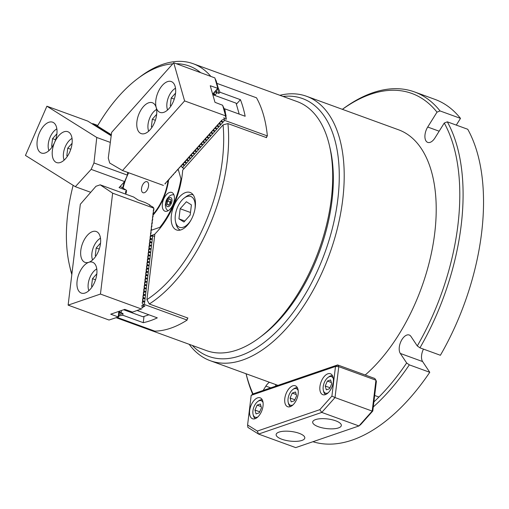 <?xml version="1.0" encoding="UTF-8"?>
<svg xmlns="http://www.w3.org/2000/svg" width="509" height="509" viewBox="0 0 509 509"><rect width="100%" height="100%" fill="white"/><g stroke="black" fill="none" stroke-linecap="round" stroke-linejoin="round"><path stroke-width="0.76" d="M269.465 382.278A10.555 5.669 -70 0 0 265.87 386.102L263.159 390.448M419.95 347.832L440.393 355.276A181.745 97.626 110 0 0 467.746 129.273L447.303 121.829A181.745 97.626 110 0 1 419.95 347.832L417.285 345.942L410.941 336.417A10.555 5.669 -70 0 0 409.242 335.011A10.555 5.669 -70 0 0 406.825 335.062A10.555 5.669 -70 0 0 400.239 343.155A10.555 5.669 -70 0 0 400.309 353.437L406.653 362.962L409.319 364.851A181.745 97.626 110 0 1 373.288 406.945M423.463 349.11A10.555 5.669 -70 0 0 422.616 361.562L429.761 372.295A181.745 97.626 110 0 1 352.152 440.1A181.745 97.626 110 0 1 312.92 441.717M373.899 401.906A179.403 96.366 -70 0 0 406.653 362.962M429.761 372.295L409.319 364.851M252.699 394.252A181.745 97.626 110 0 1 246.057 373.752M246.089 373.765A179.403 96.366 -70 0 0 253.062 393.998M417.285 345.942A179.403 96.366 -70 0 0 444.255 123.044L447.303 121.829M342.379 109.333A181.745 97.626 110 0 1 414.479 91.919L434.928 99.37A181.745 97.626 110 0 1 460.492 118.381L456.293 125.106M275.846 386.102A10.555 5.669 -70 0 0 275.49 384.473M414.479 91.919A181.745 97.626 110 0 1 440.043 110.937L437.002 112.152L427.713 127.027A10.555 5.669 -70 0 0 427.725 142.393A10.555 5.669 -70 0 0 434.966 137.92L444.255 123.044M437.002 112.152A179.403 96.366 -70 0 0 342.404 109.346M440.043 110.937L460.492 118.381M192.326 345.446A137.188 73.69 -70 0 0 240.102 355.778A137.188 73.69 -70 0 0 336.468 208.83A137.188 73.69 -70 0 0 283.029 96.449M279.867 95.298A140.707 75.58 110 0 1 306.571 96.29A140.707 75.58 110 0 1 337.734 226.963A140.707 75.58 110 0 1 242.494 360.086A140.707 75.58 110 0 1 210.255 360.709A140.707 75.58 110 0 1 189.163 344.294M306.571 96.29L398.579 129.801A140.707 75.58 110 0 1 434.311 236.386A140.707 75.58 110 0 1 365.214 374.993M281.827 439.229A14.43 4.842 -173.1 0 0 296.671 441.328A14.43 4.842 -173.1 0 0 304.808 437.95A14.43 4.842 -173.1 0 0 299.12 433.305A14.43 4.842 -173.1 0 0 284.416 431.199A14.43 4.842 -173.1 0 0 276.152 434.482A14.43 4.842 -173.1 0 0 281.827 439.229M318.36 426.72A14.43 4.842 -173.1 0 0 333.204 428.82A14.43 4.842 -173.1 0 0 341.342 425.435A14.43 4.842 -173.1 0 0 335.66 420.797A14.43 4.842 -173.1 0 0 320.956 418.691A14.43 4.842 -173.1 0 0 312.691 421.967A14.43 4.842 -173.1 0 0 318.36 426.72M263.026 405.997A11.141 5.981 -70 0 0 260.163 397.815A11.141 5.981 -70 0 0 249.677 410.566A11.141 5.981 -70 0 0 252.54 418.748A11.141 5.981 -70 0 0 263.026 405.997M298.153 393.966A11.141 5.981 -70 0 0 295.296 385.784A11.141 5.981 -70 0 0 284.805 398.534A11.141 5.981 -70 0 0 287.668 406.716A11.141 5.981 -70 0 0 298.153 393.966M333.287 381.928A11.141 5.981 -70 0 0 330.424 373.752A11.141 5.981 -70 0 0 319.938 386.503A11.141 5.981 -70 0 0 322.801 394.685A11.141 5.981 -70 0 0 333.287 381.928M251.185 395.334L247.597 424.977L257.319 431.072L319.805 409.675L331.906 396.097L335.495 366.461L251.185 395.334L253.304 393.82L337.62 364.94L374.789 378.486L375.935 380.198L338.759 366.652L335.017 397.561L372.194 411.1L375.935 380.198L376.386 381.356L372.798 410.992L360.69 424.57L358.947 425.957L372.194 411.1L372.798 410.992M257.319 431.072L258.54 434.069L295.71 447.615L358.947 425.957L321.771 412.417L258.54 434.069L247.896 427.401L247.597 424.977M331.906 396.097L335.017 397.561L321.771 412.417L319.805 409.675M335.495 366.461L338.759 366.652L337.62 364.94L335.495 366.461M333.331 378.626A8.793 4.721 -70 0 0 327.961 377.493A8.793 4.721 -70 0 0 323.202 386.7A8.793 4.721 -70 0 0 323.323 390.238A8.793 4.721 -70 0 0 328.159 392.821M327.961 377.493L328.827 376.845A9.964 5.351 110 0 1 332.542 375.782M326.32 389.837L329.565 388.723L331.715 383.78L330.621 379.949L327.376 381.063L325.226 386.007L326.32 389.837M325.728 394.488A9.964 5.351 110 0 1 323.565 391.287L323.323 390.238M329.991 387.743L325.226 386.007M331.353 382.514L327.376 381.063M298.198 390.657A8.793 4.721 -70 0 0 292.834 389.525A8.793 4.721 -70 0 0 288.069 398.732A8.793 4.721 -70 0 0 288.189 402.269A8.793 4.721 -70 0 0 293.031 404.852M292.834 389.525L293.693 388.876A9.964 5.351 110 0 1 297.415 387.82M291.186 401.868L294.431 400.755L296.588 395.817L295.494 391.987L292.249 393.094L290.092 398.038L291.186 401.868M290.601 406.519A9.964 5.351 110 0 1 288.438 403.319L288.189 402.269M294.857 399.775L290.092 398.038M296.225 394.545L292.249 393.094M263.07 402.689A8.793 4.721 -70 0 0 257.7 401.556A8.793 4.721 -70 0 0 252.941 410.763A8.793 4.721 -70 0 0 253.062 414.301A8.793 4.721 -70 0 0 257.898 416.884M257.7 401.556L258.566 400.907A9.964 5.351 110 0 1 262.281 399.851M256.052 413.9L259.304 412.786L261.454 407.849L260.36 404.019L257.115 405.126L254.964 410.069L256.052 413.9M255.467 418.551A9.964 5.351 110 0 1 253.304 415.35L253.062 414.301M259.73 411.806L254.964 410.069M261.092 406.576L257.115 405.126M195.259 207.106A19.934 10.708 -70 0 0 190.137 192.466A19.934 10.708 -70 0 0 171.368 215.288A19.934 10.708 -70 0 0 176.489 229.928A19.934 10.708 -70 0 0 195.259 207.106M116.173 317.705L206.559 350.631A132.499 71.171 -70 0 0 259.526 337.632L262.116 335.692A128.981 69.281 -70 0 0 331.983 200.68A128.981 69.281 -70 0 0 330.188 148.806L329.457 145.65A132.499 71.171 -70 0 0 297.256 101.635L193.178 63.72A132.499 71.171 -70 0 0 140.21 76.713L137.621 78.66A128.981 69.281 -70 0 0 97.448 126.035L111.337 134.745M259.526 337.632A132.499 71.171 -70 0 0 331.308 198.936A132.499 71.171 -70 0 0 329.457 145.65M146.923 299.623L149.309 304A132.499 71.171 -70 0 0 227.224 161.029A132.499 71.171 -70 0 0 227.924 123.579L223.063 124.883L182.699 170.146A62.149 33.378 -70 0 1 154.863 234.025L146.923 299.623A128.981 69.281 -70 0 0 222.325 160.729A128.981 69.281 -70 0 0 223.063 124.883M149.309 304L187.967 318.08A132.499 71.171 110 0 1 187.337 318.481M73.15 185.333A128.981 69.281 -70 0 0 69.548 265.545L70.274 268.701A132.499 71.171 -70 0 0 71.82 274.58M200.501 72.52A128.981 69.281 -70 0 0 176.33 63.714M172.786 63.822A128.981 69.281 -70 0 0 137.621 78.66M69.548 265.545A128.981 69.281 -70 0 0 71.89 273.976M210.707 76.235A132.499 71.171 -70 0 0 193.178 63.72M266.506 136.915A132.499 71.171 110 0 1 266.582 137.659L227.924 123.579M141.986 307.748A132.499 71.171 -70 0 0 144.912 306.017L142.87 305.273L143.684 304.465L144.391 304.503L187.14 320.072L187.407 317.877M137.156 310.515L157.306 317.858A132.499 71.171 110 0 1 143.258 322.674L122.809 315.224A132.499 71.171 -70 0 1 118.826 315.892M117.083 317.393L154.825 331.143A132.499 71.171 -70 0 0 187.14 320.072M150.709 236.373L152.706 235.82L144.391 304.503M154.564 236.494L152.706 235.82M142.87 305.273L142.348 305.451M141.903 307.048L144.912 306.017M121.441 310.515L121.161 312.844L119.163 313.391M118.718 314.995L123.019 313.519L122.809 315.224M121.161 312.844L123.019 313.519M149.36 243.181L151.485 242.526L149.837 241.024M148.965 246.471L151.09 245.815L149.436 244.314M151.09 245.815L151.135 245.44L149.544 245.981M148.564 249.76L150.689 249.105L149.042 247.603M150.689 249.105L150.734 248.729L149.15 249.27M148.164 253.049L150.289 252.394L148.641 250.892M150.289 252.394L150.34 252.019L148.749 252.559M147.769 256.339L149.894 255.683L148.24 254.182M149.894 255.683L149.939 255.308L148.354 255.849M147.368 259.628L149.493 258.973L147.845 257.471M149.493 258.973L149.538 258.597L147.954 259.138M146.974 262.918L149.099 262.262L147.445 260.761M149.099 262.262L149.143 261.887L147.553 262.428M146.573 266.207L148.698 265.558L147.05 264.05M148.698 265.558L148.743 265.176L147.158 265.717M146.178 269.496L148.304 268.847L146.649 267.34M148.304 268.847L148.348 268.466L146.757 269.007M145.778 272.786L147.903 272.137L146.255 270.629M147.903 272.137L147.947 271.755L146.363 272.296M145.377 276.075L147.502 275.426L145.854 273.918M147.502 275.426L147.553 275.045L145.962 275.585M144.982 279.365L147.107 278.716L145.453 277.214M147.107 278.716L147.152 278.334L145.568 278.875M144.581 282.654L146.707 282.005L145.059 280.504M146.707 282.005L146.757 281.623L145.167 282.164M144.187 285.943L146.312 285.294L144.658 283.793M146.312 285.294L146.357 284.913L144.766 285.454M143.786 289.233L145.911 288.584L144.263 287.082M145.911 288.584L145.956 288.202L144.371 288.749M143.392 292.522L145.517 291.873L143.862 290.372M145.517 291.873L145.561 291.492L143.971 292.039M142.991 295.812L145.116 295.163L143.468 293.661M145.116 295.163L145.16 294.781L143.576 295.328M142.59 299.101L144.715 298.452L143.067 296.951M144.715 298.452L144.766 298.07L143.175 298.618M142.196 302.391L144.321 301.742L142.666 300.24M144.321 301.742L144.365 301.36L142.781 301.907M143.684 304.465L142.272 303.529M152.28 235.947L150.155 236.602M149.761 239.892L151.886 239.236L150.231 237.735M151.886 239.236L151.93 238.861L150.34 239.402M151.485 242.526L151.529 242.15L149.945 242.691M144.009 316.445L143.258 322.674M120.894 312.8L119.087 311.47M148.552 186.001A5.86 3.149 -70 0 0 147.044 181.694A5.86 3.149 -70 0 0 141.527 188.406A5.86 3.149 -70 0 0 143.029 192.714A5.86 3.149 -70 0 0 148.552 186.001M152.98 214.41A38.697 20.786 -70 0 0 168.053 180.555M128.65 172.761A38.697 20.786 -70 0 0 123.089 188.19M148.857 314.785L142.997 316.789L123.668 309.752M77.101 281.032A16.415 8.818 -70 0 0 81.319 293.089A16.415 8.818 -70 0 0 96.774 274.294A16.415 8.818 -70 0 0 92.555 262.237A16.415 8.818 -70 0 0 77.101 281.032M80.816 250.32A16.415 8.818 -70 0 0 85.035 262.377A16.415 8.818 -70 0 0 100.489 243.582A16.415 8.818 -70 0 0 96.271 231.525A16.415 8.818 -70 0 0 80.816 250.32M118.807 311.413L118.19 317.012L109.009 320.027L68.123 305.133L80.333 204.249L95.972 186.275L100.19 184.831L133.644 197.021L138.009 199.942L145.44 202.646L149.328 204.682L150.047 205.165L149.487 205.273L152.445 206.769L153.164 207.252L152.605 207.36L153.801 208.003L142.418 302.327M149.544 205.337L150.047 205.165M152.662 207.424L153.164 207.252M153.801 208.003L153.883 210.16L153.324 210.351M153.317 210.631L153.483 213.449L152.929 213.64M152.923 213.92L153.082 216.739L152.528 216.929M152.522 217.209L152.687 220.028L152.134 220.219M152.127 220.499L152.286 223.317L151.733 223.508M151.727 223.788L151.892 226.607L151.332 226.798M151.332 227.078L151.491 229.896L150.938 230.087M150.931 230.367L151.097 233.186L150.537 233.376M150.53 233.656L150.702 236.43M150.136 236.946L150.301 239.726M149.735 240.235L149.907 243.016M149.341 243.525L149.506 246.305M148.94 246.814L149.112 249.595M148.545 250.104L148.711 252.884M148.144 253.393L148.31 256.173M147.744 256.689L147.915 259.463M147.349 259.978L147.515 262.752M146.948 263.268L147.12 266.042M146.554 266.557L146.719 269.331M146.153 269.846L146.325 272.62M145.759 273.136L145.924 275.91M145.358 276.425L145.529 279.199M144.963 279.715L145.129 282.489M144.562 283.004L144.728 285.778M144.162 286.293L144.333 289.067M143.767 289.583L143.932 292.357M143.366 292.872L143.538 295.646M142.972 296.162L143.137 298.936M142.571 299.451L142.743 302.225M141.782 305.75L142.335 305.559M119.068 311.323L119.151 313.499L118.597 313.69M153.54 208.073L112.648 193.178L100.445 294.062L141.33 308.957M118.145 316.897L110.714 314.187L124.762 309.377L132.525 312.106L141.419 308.944M141.776 306.03L141.82 305.648M142.176 302.74L142.215 302.359M150.575 233.281L151.097 233.186M150.976 229.992L151.491 229.896M151.37 226.702L151.892 226.607M151.771 223.413L152.286 223.317M152.166 220.123L152.687 220.028M152.566 216.834L153.082 216.739M152.967 213.545L153.483 213.449M153.362 210.255L153.883 210.16M141.381 309.039L141.941 308.848M118.234 316.884L118.75 316.789L118.845 316.032L118.635 313.589L119.151 313.499M118.591 313.97L118.629 313.595M118.196 316.98L118.75 316.789M100.19 184.831L112.648 193.178M68.123 305.133L100.445 294.062M152.598 207.36L152.961 207.602M149.487 205.273L149.85 205.515M96.78 268.962A13.368 7.177 -70 0 0 95.463 269.802A13.368 7.177 -70 0 0 88.407 289.169A13.368 7.177 -70 0 0 88.878 290.658M96.825 273.817L92.473 278.697L91.556 286.293L92.212 286.707M92.307 286.567L91.556 286.293M95.527 279.804L92.473 278.697M100.496 238.25A13.368 7.177 -70 0 0 99.179 239.084A13.368 7.177 -70 0 0 92.123 258.457A13.368 7.177 -70 0 0 92.593 259.94M100.54 243.098L96.188 247.978L95.272 255.575L95.927 255.989M96.023 255.849L95.272 255.575M99.242 249.092L96.188 247.978M169.682 204.166L169.751 203.568A2.933 1.572 110 0 1 170.152 202.118A2.933 1.572 110 0 1 170.916 200.896A2.933 1.572 110 0 1 170.922 200.89L169.942 201.99L167.531 201.106L169.478 198.924L171.043 199.903L170.661 203.072L168.708 205.254L167.143 204.274L167.531 201.106M169.942 201.99L169.751 203.568A2.933 1.572 -70 0 0 169.72 204.122M168.988 204.942L167.143 204.274M194.832 209.702A16.415 8.818 -70 0 0 184.226 198.058A16.415 8.818 -70 0 0 177.584 207.118A16.415 8.818 -70 0 0 175.567 221.848A16.415 8.818 -70 0 0 191.174 219.754M180.307 230.062A18.763 10.078 110 0 1 176.05 223.947L175.567 221.848M191.403 204.885L186.396 201.749L180.161 208.735L178.939 218.864L183.946 222.007L190.181 215.014L191.403 204.885M184.226 198.058L185.95 196.767A18.763 10.078 110 0 1 193.146 194.82M184.831 221.014L178.939 218.864M190.487 212.495L180.161 208.735M175.51 88.273A13.368 7.177 -70 0 0 174.193 89.113A13.368 7.177 -70 0 0 167.137 108.481A13.368 7.177 -70 0 0 167.27 108.99A13.368 7.177 -70 0 0 167.607 109.969M175.56 93.128L171.209 98.008L170.286 105.605L170.948 106.018M171.037 105.878L170.286 105.605M174.256 99.115L171.209 98.008M56.855 128.917A13.368 7.177 -70 0 0 55.538 129.75A13.368 7.177 -70 0 0 50.13 137.125A13.368 7.177 -70 0 0 48.482 149.118A13.368 7.177 -70 0 0 48.953 150.607M56.906 133.765L52.554 138.645L51.632 146.242L52.293 146.656M52.382 146.516L51.632 146.242M55.602 139.759L52.554 138.645M156.607 109.473A13.368 7.177 -70 0 0 155.29 110.307A13.368 7.177 -70 0 0 148.24 129.674A13.368 7.177 -70 0 0 148.367 130.183A13.368 7.177 -70 0 0 148.711 131.163M156.657 114.321L152.306 119.201L151.383 126.798L152.045 127.212M152.134 127.072L151.383 126.798M155.36 120.315L152.306 119.201M72.043 138.435A13.368 7.177 -70 0 0 70.726 139.269A13.368 7.177 -70 0 0 65.311 146.643A13.368 7.177 -70 0 0 63.67 158.636A13.368 7.177 -70 0 0 64.14 160.125M72.093 143.283L67.735 148.164L66.819 155.76L67.481 156.174M67.57 156.034L66.819 155.76M70.789 149.277L67.735 148.164M168.982 108.589A16.415 8.818 -70 0 0 175.599 92.733A16.415 8.818 -70 0 0 171.285 81.555A16.415 8.818 -70 0 0 162.358 85.366A16.415 8.818 -70 0 0 155.741 101.215A16.415 8.818 -70 0 0 160.049 112.4A16.415 8.818 -70 0 0 168.982 108.589M150.079 129.782A16.415 8.818 -70 0 0 156.696 113.927A16.415 8.818 -70 0 0 152.388 102.748A16.415 8.818 -70 0 0 143.455 106.559A16.415 8.818 -70 0 0 136.838 122.408A16.415 8.818 -70 0 0 141.152 133.593A16.415 8.818 -70 0 0 150.079 129.782M221.733 120.296L165.272 183.469M165.368 183.8L164.852 183.895L167.296 181.204M167.391 181.535L166.876 181.624L169.319 178.933M169.414 179.263L168.899 179.353L171.342 176.661M171.438 176.992L170.922 177.087L173.372 174.39M173.461 174.721L172.945 174.816L175.395 172.125M175.49 172.456L174.975 172.545L177.418 169.853M177.514 170.184L176.998 170.273L179.442 167.582M179.537 167.913L179.022 168.002L181.344 165.883M181.242 165.699L183.367 163.618M183.265 163.427L185.391 161.347M185.295 161.162L187.42 159.075M187.318 158.891L189.443 156.804M189.342 156.619L191.467 154.539M191.365 154.348L193.49 152.267M193.388 152.076L195.513 149.996M195.418 149.811L197.543 147.725M197.441 147.54L199.566 145.453M199.464 145.269L201.589 143.188M201.488 142.997L203.613 140.917M203.511 140.732L205.636 138.645M205.534 138.461L207.666 136.374M207.564 136.189L209.689 134.109M209.587 133.918L211.712 131.837M211.61 131.646L213.735 129.566M213.634 129.381L215.759 127.295M215.657 127.11L217.782 125.023M217.687 124.839L219.812 122.758M212.705 94.324L214.034 93.122M219.71 122.567L221.835 120.487M213.933 92.931L216.179 90.271M224.075 117.973L223.979 117.643M163.408 185.422L122.516 170.528L109.696 163.026L108.277 158.051L111.643 132.385L173.728 62.766L214.855 77.896L217.833 88.343L210.255 85.735L214.983 102.322L222.656 105.268L225.582 115.778M215.027 78.501L216.172 80.874L218.297 88.337L217.782 88.413M216.274 90.602L215.759 90.697L218.297 88.337M212.641 94.108L217.693 88.445M222.827 105.872L223.973 108.239L226.098 115.702M122.516 170.528L184.602 100.916L173.728 62.766M225.493 115.81L184.602 100.916M53.54 122.637A16.415 8.818 -70 0 0 52.637 122.192A16.415 8.818 -70 0 0 39.066 133.721A16.415 8.818 -70 0 0 40.491 152.592A16.415 8.818 -70 0 0 41.394 153.037A16.415 8.818 -70 0 0 54.966 141.508A16.415 8.818 -70 0 0 53.54 122.637M68.728 132.155A16.415 8.818 -70 0 0 67.818 131.71A16.415 8.818 -70 0 0 54.253 143.239A16.415 8.818 -70 0 0 55.672 162.11A16.415 8.818 -70 0 0 56.582 162.556A16.415 8.818 -70 0 0 70.153 151.027A16.415 8.818 -70 0 0 68.728 132.155M126.219 191.257L126.372 192.485L125.558 194.075M90.729 192.307L75.326 186.695L25.45 155.423L46.898 106.209L96.774 137.475L93.955 162.956L91.156 169.376L75.326 186.695M127.708 172.424L127.409 175.141L124.61 181.56L119.074 187.624L126.506 190.328L120.207 186.383M126.506 190.328L126.601 191.149L125.5 191.836L125.787 193.827M111.197 135.782L87.783 121.104L46.898 106.209M110.326 142.412L96.774 137.475M124.61 181.56L91.156 169.376M127.409 175.141L93.955 162.956M125.958 191.339L125.615 191.581M212.807 94.687L236.087 103.162L239.198 114.092M236.38 104.211L240.426 99.675L219.983 92.231A132.499 71.171 -70 0 0 218.221 88.051M240.426 99.675A132.499 71.171 110 0 1 245.153 116.262L224.711 108.811A132.499 71.171 -70 0 1 225.602 113.965M216.885 83.368L256.498 97.798A132.499 71.171 -70 0 1 267.371 135.941L224.628 120.372L224.106 119.895L224.253 118.508L226.295 119.252A132.499 71.171 -70 0 0 225.888 115.937M224.628 120.372L182.356 167.766L182.006 167.111M182.356 167.766L184.22 168.441M216.198 90.258L217.069 92.727L214.709 95.38M219.983 92.231L218.927 93.408L217.069 92.727M218.927 93.408L217.674 88.992M223.998 117.624L224.253 118.508M226.295 119.252L225.474 116.364M224.278 109.301L224.711 108.811M267.371 135.941L266.022 137.455M184.01 162.6L186.205 162.848L185.225 161.029M185.55 161.639L185.97 163.115L186.205 162.848M181.987 164.871L184.182 165.12L183.195 163.3M183.526 163.904L183.946 165.38L184.182 165.12M182.158 167.391L181.172 165.571M222.471 119.469L224.106 119.895M220.448 121.74L222.643 121.988L221.663 120.169M221.988 120.773L222.414 122.249L222.643 121.988M218.425 124.011L220.62 124.26L219.64 122.44M219.964 123.044L220.384 124.52L220.62 124.26M216.401 126.277L218.596 126.531L217.617 124.711M217.941 125.316L218.361 126.792L218.596 126.531M214.378 128.548L216.573 128.802L215.587 126.976M215.918 127.587L216.338 129.063L216.573 128.802M212.348 130.819L214.55 131.067L213.564 129.248M213.895 129.859L214.314 131.335L214.55 131.067M210.325 133.091L212.52 133.339L211.54 131.519M211.865 132.124L212.291 133.6L212.52 133.339M208.302 135.362L210.497 135.61L209.517 133.791M209.842 134.395L210.262 135.871L210.497 135.61M206.279 137.627L208.474 137.882L207.494 136.062M207.818 136.667L208.238 138.143L208.474 137.882M204.255 139.899L206.45 140.153L205.471 138.327M205.795 138.938L206.215 140.414L206.45 140.153M202.226 142.17L204.427 142.418L203.441 140.599M203.772 141.203L204.192 142.679L204.427 142.418M200.202 144.441L202.397 144.69L201.418 142.87M201.749 143.474L202.168 144.95L202.397 144.69M198.179 146.707L200.374 146.961L199.394 145.141M199.719 145.746L200.139 147.222L200.374 146.961M196.156 148.978L198.351 149.232L197.371 147.406M197.696 148.017L198.116 149.493L198.351 149.232M194.133 151.249L196.328 151.497L195.348 149.678M195.672 150.289L196.092 151.765L196.328 151.497M192.103 153.521L194.304 153.769L193.318 151.949M193.649 152.554L194.069 154.03L194.304 153.769M190.08 155.792L192.275 156.04L191.295 154.221M191.626 154.825L192.046 156.301L192.275 156.04M188.056 158.057L190.251 158.312L189.272 156.492M189.596 157.096L190.022 158.573L190.251 158.312M186.033 160.329L188.228 160.583L187.248 158.757M187.573 159.368L187.993 160.844L188.228 160.583M214.671 92.104L216.859 92.568M212.724 94.394L214.843 94.623L213.863 92.803M214.187 93.408L214.613 94.884L214.843 94.623M97.792 125.443L92.842 123.636L92.097 123.802M92.842 123.636L111.274 135.19M93.726 124.826L93.338 124.584M95.348 125.844L94.967 125.602M96.977 126.862L96.589 126.62M98.88 127.734L98.218 127.638M100.228 128.904L99.84 128.662M101.857 129.922L101.469 129.68M103.48 130.94L103.098 130.698M105.108 131.958L104.72 131.723M106.737 132.983L106.349 132.741M108.64 133.848L107.978 133.759M110.268 134.872L109.6 134.777M174.32 199.77A9.964 5.351 -70 0 0 171.762 192.453A9.964 5.351 -70 0 0 162.377 203.861A9.964 5.351 -70 0 0 164.941 211.184A9.964 5.351 -70 0 0 174.32 199.77M122.669 187.929A39.556 21.244 110 0 1 124.444 181.745M127.536 174.002A39.556 21.244 110 0 1 128.211 172.602M150.931 230.38L159.877 227.319A60.972 32.754 -70 0 0 180.969 178.913L178.195 169.185M168.613 180.078A39.556 21.244 110 0 1 153.069 215.116M150.785 235.686L154.831 234.299M180.969 178.913L181.509 179.639M160.806 227.281L159.877 227.319M270.699 387.864L265.87 386.102M422.616 361.562L400.309 353.437M439.165 131.201L427.713 127.027M119.195 313.137L120.779 312.59M142.38 305.196L143.423 304.834M171.005 197.702A4.81 2.583 -70 0 0 166.869 200.692A4.81 2.583 -70 0 0 167.181 206.476A4.81 2.583 -70 0 0 171.317 203.479A4.81 2.583 -70 0 0 171.005 197.702M224.253 119.341L223.915 118.152M216.637 92.613L216.115 90.787M210.255 360.709L277.965 385.377M378.931 397.033L374.675 395.487M88.407 289.169L88.77 290.747M95.463 269.802L96.755 268.822M92.123 258.457L92.485 260.035M99.179 239.084L100.477 238.11M173.798 194.572L171.139 195.055L169.542 195.99L167.098 198.809L166.061 200.991L165.31 205.286L166.08 208.677L167.862 210.866M167.137 108.481L167.506 110.059M174.193 89.113L175.49 88.133M55.538 129.75L56.836 128.777M48.482 149.118L48.851 150.702M148.24 129.674L148.603 131.258M155.29 110.307L156.587 109.333M70.726 139.269L72.023 138.295M63.67 158.636L64.039 160.22"/></g></svg>
